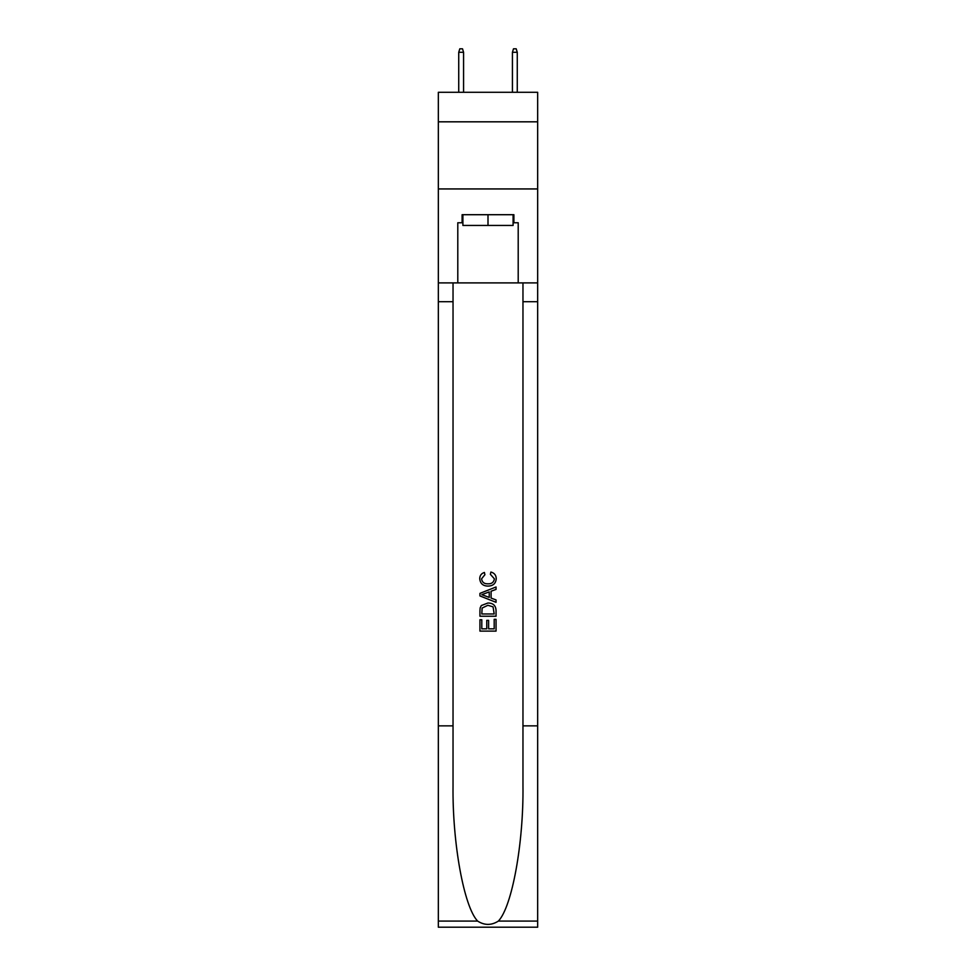 <?xml version="1.0" encoding="UTF-8"?>
<svg xmlns="http://www.w3.org/2000/svg" width="976" height="976" viewBox="0 0 976 976"><rect width="100%" height="100%" fill="white"/><g stroke="black" fill="none" stroke-linecap="round" stroke-linejoin="round"><path stroke-width="1.46" d="M537.666 121.817L537.666 92.293L438.334 92.293L438.334 121.817L537.666 121.817L537.666 188.941L438.334 188.941L438.334 121.817M513.095 214.708L513.095 225.444L462.905 225.444L462.905 214.708M488 214.708L488 225.444M494.185 619.333L494.185 628.837L488.61 628.837L494.185 628.837L494.185 619.333L496.052 619.333L496.052 631.106L479.936 631.106L479.936 619.748L479.936 631.106M486.756 620.37L486.756 628.837L481.802 628.837L486.756 628.837L486.756 620.37L488.61 620.37L488.61 628.837M481.327 605.535L480.168 607.877L481.327 605.535L487.902 603.022C493.063 602.997 495.771 605.474 496.052 610.464L496.052 616.234L479.936 616.234L479.936 610.732L479.936 616.234M490.891 572.046L490.367 574.315L490.891 572.046C494.307 572.936 496.089 575.12 496.247 578.622C495.82 583.563 493.026 586.051 487.878 586.088L487.878 586.088C482.925 585.978 480.216 583.502 479.728 578.658L479.728 578.658C479.814 575.486 481.375 573.412 484.413 572.461L484.901 574.73L481.595 578.768C482.071 582.257 484.157 583.929 487.866 583.819C491.636 584.014 493.807 582.355 494.393 578.829L490.367 574.315M498.382 921.076L537.666 921.076L537.666 927.2L438.334 927.2L438.334 725.851L453.035 725.851L453.035 785.717C452.315 842.935 463.929 906.85 477.618 921.076C484.535 925.492 491.453 925.492 498.382 921.076C512.071 906.85 523.685 842.935 522.965 785.717L522.965 282.894M479.936 593.371L479.936 595.933L496.052 602.326L479.936 595.933L479.936 593.371L496.052 586.979L479.936 593.371M522.965 725.851L537.666 725.851L537.666 188.941M438.334 725.851L438.334 188.941M453.035 282.894L453.035 725.851M537.666 921.076L537.666 725.851M438.334 282.894L457.793 282.894L457.793 222.76L462.905 222.76M513.095 222.76L513.901 222.76L513.901 214.708L462.099 214.708L462.099 222.76M513.901 222.76L518.207 222.76L518.207 282.894L537.666 282.894M457.793 282.894L518.207 282.894M496.052 586.979L496.052 589.394L491.087 591.224L491.087 598.093L496.052 599.923L496.052 602.326M484.767 595.75L489.232 597.41L489.232 591.907L481.802 594.652L484.767 595.75M489.232 591.907L489.232 597.41M479.936 610.732L480.168 607.877M493.051 606.84L494.185 613.965L493.051 606.84L487.866 605.291L482.132 608.036L481.802 613.965L494.185 613.965L481.802 613.965M479.936 619.748L481.802 619.748L481.802 628.837M463.576 92.293L463.576 52.289L458.732 52.289L458.732 92.293M458.732 52.289L459.806 48.8L462.502 48.8L463.576 52.289M512.424 52.289L513.498 48.8L516.194 48.8L517.268 52.289L512.424 52.289L512.424 92.293M517.268 52.289L517.268 92.293M522.965 301.694L537.666 301.694M453.035 301.694L438.334 301.694M438.334 921.076L477.618 921.076"/></g></svg>
